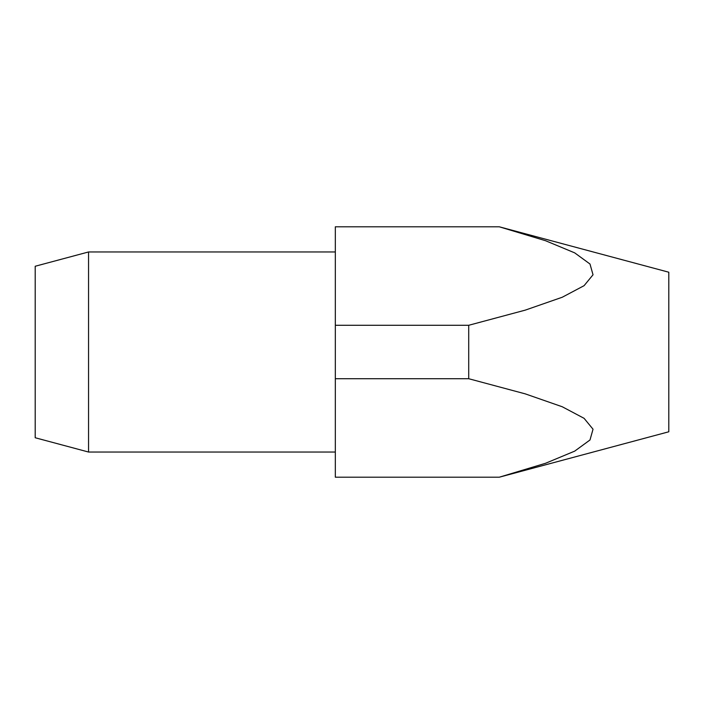 <?xml version="1.0" encoding="UTF-8"?>
<svg xmlns="http://www.w3.org/2000/svg" width="704" height="704" viewBox="0 0 704 704"><rect width="100%" height="100%" fill="white"/><g stroke="black" fill="none" stroke-linecap="round" stroke-linejoin="round"><path stroke-width="1.06" d="M499.303 477.198L668.8 431.781L668.8 272.219L499.303 226.802L335.324 226.802L335.324 325.283L468.714 325.283L468.714 378.717L525.263 393.87L562.258 406.762L584.082 418.326L593.032 429.22L589.996 439.982L574.684 451.141L545.53 463.285L499.303 477.198L335.324 477.198L335.324 325.283M88.554 251.962L35.2 266.253L35.2 437.747L88.554 452.038L88.554 251.962L335.324 251.962M335.324 378.717L468.714 378.717M499.303 226.802L545.53 240.715L574.684 252.859L589.996 264.018L593.032 274.78L584.082 285.674L562.258 297.238L525.263 310.13L468.714 325.283M88.554 452.038L335.324 452.038"/></g></svg>
